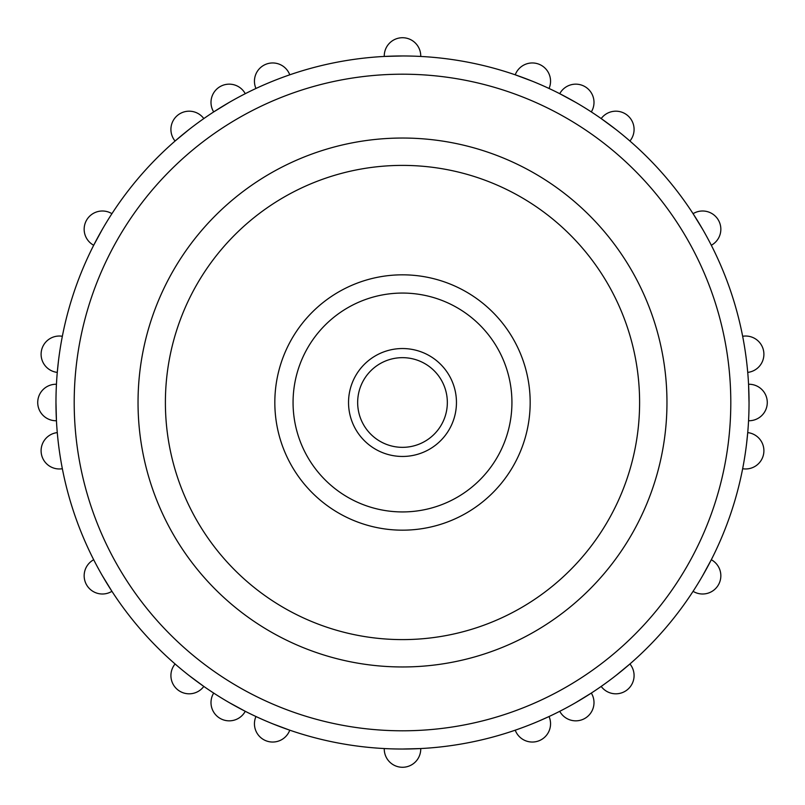 <?xml version="1.0" encoding="UTF-8"?>
<svg xmlns="http://www.w3.org/2000/svg" width="805" height="805" viewBox="0 0 805 805"><rect width="100%" height="100%" fill="white"/><g stroke="black" fill="none" stroke-linecap="round" stroke-linejoin="round"><path stroke-width="1.21" d="M749.032 402.5L748.559 384.267A18.243 18.243 0 0 1 767.276 402.5A18.243 18.243 0 0 1 748.559 420.733A346.532 346.532 0 0 1 393.383 748.912A346.532 346.532 0 0 1 55.968 402.5L56.441 420.733A18.243 18.243 0 0 1 37.724 402.5A18.243 18.243 0 0 1 56.441 384.267M702.604 229.234L693.075 213.687A18.243 18.243 0 0 1 718.402 220.117A18.243 18.243 0 0 1 711.308 245.263M615.845 129.424L601.184 118.577A18.243 18.243 0 0 1 627.075 115.055A18.243 18.243 0 0 1 629.923 141.026M575.766 102.396L559.737 93.692A18.243 18.243 0 0 1 584.883 86.598A18.243 18.243 0 0 1 591.313 111.925M532.316 81.194L515.23 74.815A18.243 18.243 0 0 1 539.149 64.289A18.243 18.243 0 0 1 549.04 88.47M402.5 55.968L384.267 56.441A18.243 18.243 0 0 1 402.5 37.724A18.243 18.243 0 0 1 420.733 56.441M229.234 102.396L213.687 111.925A18.243 18.243 0 0 1 220.117 86.598A18.243 18.243 0 0 1 245.263 93.692M189.155 129.424L175.077 141.026A18.243 18.243 0 0 1 177.925 115.055A18.243 18.243 0 0 1 203.816 118.577M102.396 229.234L93.692 245.263A18.243 18.243 0 0 1 86.598 220.117A18.243 18.243 0 0 1 111.925 213.687M58.433 361.193L57.276 372.393A18.243 18.243 0 0 1 41.276 351.735A18.243 18.243 0 0 1 62.347 336.279M102.396 575.766L111.925 591.313A18.243 18.243 0 0 1 86.598 584.883A18.243 18.243 0 0 1 93.692 559.737M189.155 675.576L203.816 686.423A18.243 18.243 0 0 1 177.925 689.945A18.243 18.243 0 0 1 175.077 663.974M229.234 702.604L245.263 711.308A18.243 18.243 0 0 1 220.117 718.402A18.243 18.243 0 0 1 213.687 693.075M272.684 723.806L289.77 730.185A18.243 18.243 0 0 1 265.851 740.711A18.243 18.243 0 0 1 255.96 716.531M402.5 749.032L420.733 748.559A18.243 18.243 0 0 1 402.5 767.276A18.243 18.243 0 0 1 384.267 748.559M538.756 721.119L549.04 716.531A18.243 18.243 0 0 1 539.149 740.711A18.243 18.243 0 0 1 515.23 730.185M575.766 702.604L591.313 693.075A18.243 18.243 0 0 1 584.883 718.402A18.243 18.243 0 0 1 559.737 711.308A18.243 18.243 0 0 0 584.883 718.402A18.243 18.243 0 0 0 591.313 693.075M615.845 675.576L629.923 663.974A18.243 18.243 0 0 1 627.075 689.945A18.243 18.243 0 0 1 601.184 686.423M702.604 575.766L711.308 559.737A18.243 18.243 0 0 1 718.402 584.883A18.243 18.243 0 0 1 693.075 591.313M746.567 443.807L747.724 432.607A18.243 18.243 0 0 1 763.724 453.265A18.243 18.243 0 0 1 742.653 468.721M274.827 402.5A127.673 127.673 0 0 1 402.5 274.827A127.673 127.673 0 0 1 530.173 402.5A127.673 127.673 0 0 1 402.5 530.173A127.673 127.673 0 0 1 274.827 402.5M639.603 402.5A237.103 237.103 0 0 0 283.944 197.165A237.103 237.103 0 0 0 283.944 607.835A237.103 237.103 0 0 0 639.603 402.5M62.347 468.721A18.243 18.243 0 0 1 41.276 453.265A18.243 18.243 0 0 1 57.276 432.607M255.96 88.47A18.243 18.243 0 0 1 265.851 64.289A18.243 18.243 0 0 1 289.77 74.815M742.653 336.279A18.243 18.243 0 0 1 763.724 351.735A18.243 18.243 0 0 1 747.724 372.393M357.662 402.5A44.839 44.839 0 0 1 402.5 357.662A44.839 44.839 0 0 1 447.339 402.5A44.839 44.839 0 0 1 402.5 447.339A44.839 44.839 0 0 1 357.662 402.5M55.968 402.5A346.532 346.532 0 0 1 411.617 56.088A346.532 346.532 0 0 1 748.559 420.733A346.532 346.532 0 0 1 393.383 748.912A346.532 346.532 0 0 1 55.968 402.5A346.532 346.532 0 0 1 411.617 56.088A346.532 346.532 0 0 1 748.559 420.733M138.037 402.5A264.463 264.463 0 0 1 402.5 138.037A264.463 264.463 0 0 1 666.963 402.5A264.463 264.463 0 0 1 402.5 666.963A264.463 264.463 0 0 1 138.037 402.5M456.455 402.5A53.955 53.955 0 0 1 375.522 449.23A53.955 53.955 0 0 1 375.522 355.77A53.955 53.955 0 0 1 456.455 402.5M511.93 402.5A109.43 109.43 0 0 0 347.78 307.731A109.43 109.43 0 0 0 347.78 497.269A109.43 109.43 0 0 0 511.93 402.5A109.43 109.43 0 0 0 347.78 307.731A109.43 109.43 0 0 0 347.78 497.269A109.43 109.43 0 0 0 511.93 402.5M74.201 402.5A328.299 328.299 0 0 1 566.65 118.184A328.299 328.299 0 0 1 566.65 686.816A328.299 328.299 0 0 1 74.201 402.5"/></g></svg>
